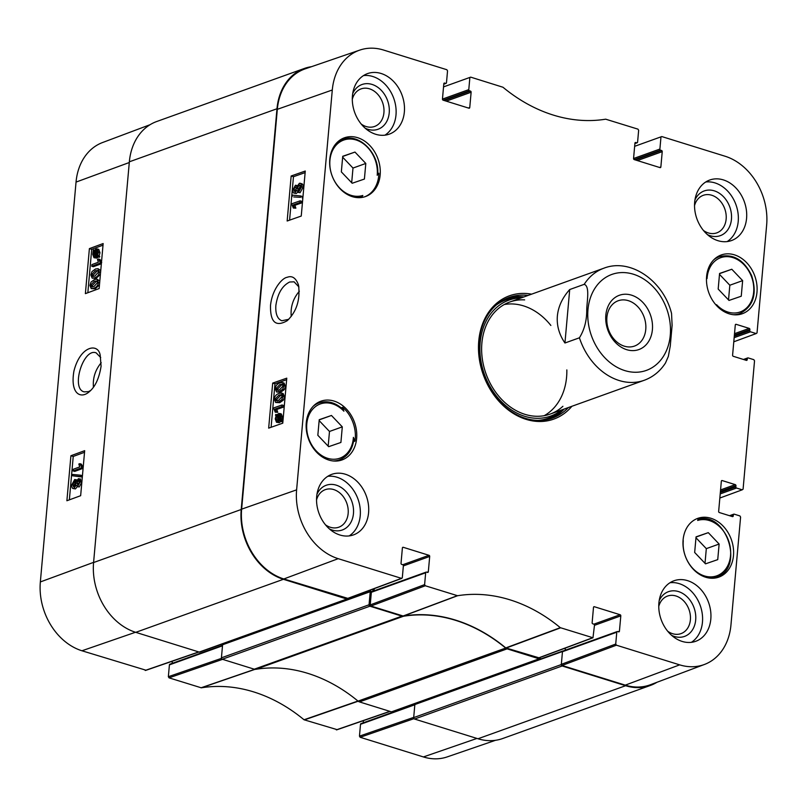 <?xml version="1.0" encoding="UTF-8"?>
<svg xmlns="http://www.w3.org/2000/svg" width="807" height="807" viewBox="0 0 807 807"><rect width="100%" height="100%" fill="white"/><g stroke="black" fill="none" stroke-linecap="round" stroke-linejoin="round"><path stroke-width="1.21" d="M93.451 387.229C92.654 378.12 95.246 369.949 101.228 362.706M417.592 702.655L417.542 703.21L417.592 702.655M359.458 736.135L360.517 724.293L414.828 704.773L413.709 717.383L359.458 736.135L360.144 737.275L423.403 756.946A57.559 45.111 70.2 0 0 447.26 756.885L495.528 740.301M98.252 270.809L96.87 271.192L93.249 275.126L93.491 276.488M95.317 270.718L98.03 270.547L98.464 272.151L94.843 276.105L92.502 276.478L91.695 274.652L95.317 270.718L96.87 271.192M99.291 271.868C99.1 274.723 97.556 276.71 94.681 277.81L92.169 278.133L90.868 274.965L91.988 271.586L95.468 269.003L97.99 268.681L99.291 271.868L100.593 272.262M100.411 274.33L96.235 278.284L92.169 278.133M97.99 268.681L100.744 270.516M91.927 264.595L98.383 262.225L97.455 259.36L98.444 258.997L100.159 262.134L100.068 263.203L91.776 266.249L91.927 264.595M101.712 262.608L99.987 259.471L98.444 258.997M101.46 262.537L100.159 262.134M101.369 263.607L100.068 263.203M101.349 263.778L93.33 266.724L91.776 266.249M96.729 255.375L94.268 256.495L93.38 254.124L94.005 251.955L96.729 255.375M93.602 252.944L95.155 253.418L95.196 256.434M97.163 254.719L94.429 251.3L95.872 250.231L96.951 250.13L97.818 252.52L97.163 254.719M97.556 250.664L95.983 251.774L97.566 253.761M95.983 251.774L94.429 251.3M96.638 251.128L95.085 250.654M98.212 256.051L97.839 256.777L97.193 255.96L95.216 257.625L93.985 257.715L92.744 254.387L93.33 249.908L93.975 250.725L95.972 249.01L97.213 248.919L98.444 252.288L97.597 255.274L99.765 256.525L99.392 257.251L97.839 256.777M98.747 256.434L96.759 258.099L93.985 257.715M94.369 250.231L93.33 249.908M97.213 248.919L98.757 249.393L99.987 252.762L99.15 255.748L97.597 255.274M99.15 255.748L99.765 256.525M79.096 480.629L78.299 480.387L79.358 482.112L77.845 484.775L76.766 483.07L78.743 480.357M79.843 480.861L78.35 484.462M75.656 481.587L74.526 481.234L75.949 483.322L74.002 486.732L72.59 484.614L75.172 481.194M76.08 481.708L74.143 485.088L74.284 486.591M74.002 486.732L73.356 486.772M78.41 478.682L80.186 481.779L77.684 486.49L76.211 485.098L73.861 488.437C72.337 488.85 71.641 487.67 71.762 484.906L74.688 479.529L76.544 481.345L78.41 478.682L80.72 479.106M79.954 479.166L81.739 482.253L79.237 486.964L77.038 486.54L79.237 486.964M77.401 486.651L75.414 488.911L72.953 488.497L75.414 488.911M74.688 479.529L77.119 479.933M80.882 475.232L80.761 476.564L72.58 475.787L72.691 474.455L80.882 475.232L82.425 475.706L82.304 477.048L80.761 476.564M82.304 477.048L72.58 475.787M73.296 469.271L79.752 466.9L78.824 464.035L79.802 463.672L81.527 466.819L81.426 467.889L73.144 470.935L73.296 469.271M81.527 466.819L83.071 467.293L81.356 464.146L79.802 463.672M83.071 467.293L82.98 468.363L81.426 467.889M82.98 468.363L74.688 471.409L73.144 470.935M97.314 281.3L95.932 281.683L92.311 285.617L92.553 286.979M94.379 281.209L97.092 281.038L97.526 282.642L93.905 286.596L91.564 286.969L90.767 285.143L94.379 281.209L95.932 281.683M98.353 282.359C98.161 285.214 96.618 287.201 93.753 288.301L91.231 288.624L89.93 285.456L91.06 282.077L94.54 279.494L97.052 279.182L98.353 282.359L99.654 282.753M99.473 284.821L95.297 288.775L91.231 288.624M97.052 279.182L99.816 281.007M84.523 452.293L73.235 456.439L69.362 499.856M103.014 245.167L91.716 249.323L87.842 292.729M70.915 455.733L84.674 450.669L80.65 495.7L66.89 500.754L70.915 455.733L73.235 456.439M89.395 248.606L103.155 243.553L99.14 288.573L85.381 293.637L89.395 248.606L91.716 249.323M90.666 390.477L88.467 391.627L84.2 391.859C70.602 388.934 83.333 347.545 96.174 352.881L100.714 357.562M101.087 366.257L100.239 355.625C98.747 342.793 80.508 345.043 73.941 371.018C69.947 393.887 80.74 399.263 89.184 391.819C95.176 386.906 99.14 378.382 101.087 366.257M150.072 124.702L102.55 142.536A57.559 45.111 70.2 0 0 76.04 182.089L40.35 581.938A57.559 45.111 70.2 0 0 81.941 650.775L145.906 670.193M361.365 723.637A0.948 0.746 70.2 0 0 360.517 724.293M363.221 722.83L363.412 720.631M221.481 658.351L168.35 676.71L169.036 677.85L201.316 687.816A167.584 131.339 -109.8 0 1 304.037 719.763L337.013 729.619M168.35 676.71L169.409 664.867L222.5 645.792M170.257 664.211A0.948 0.746 70.2 0 0 169.409 664.867M172.113 663.404L172.305 661.205M347.837 598.491A1.19 0.938 -109.8 0 1 346.839 599.026L283.398 579.295A58.376 45.747 -109.8 0 1 241.212 509.489L276.983 108.753A58.376 45.747 -109.8 0 1 304.34 68.464A58.376 45.747 -109.8 0 1 311.472 66.699M373.016 589.1L372.834 591.138A0.716 0.565 -109.8 0 1 372.814 591.279M371.987 591.571L370.857 591.218A0.716 0.565 70.2 0 0 370.221 591.713L369.051 604.776L221.421 657.826A1.19 0.938 70.2 0 0 222.288 659.248L254.286 669.195A4.761 3.732 70.2 0 0 255.779 669.316L403.399 616.266A4.761 3.732 -109.8 0 1 401.906 616.144L369.909 606.198A1.19 0.938 -109.8 0 1 369.051 604.776M403.399 616.266A166.777 130.704 -109.8 0 1 505.676 648.061L358.046 701.122A4.761 3.732 70.2 0 0 359.478 701.908L391.476 711.855A1.19 0.938 70.2 0 0 391.98 711.855L539.611 658.805A1.19 0.938 -109.8 0 1 539.106 658.805L507.109 648.858A4.761 3.732 -109.8 0 1 505.676 648.061M540.216 657.443L540.165 657.977A1.19 0.938 -109.8 0 1 539.611 658.805M565.354 648.071L565.162 650.26L565.354 648.071M563.094 650.997A0.716 0.565 70.2 0 0 562.479 651.501L561.319 664.554L413.688 717.605A1.19 0.938 70.2 0 0 414.546 719.037L477.996 738.758A58.376 45.747 70.2 0 0 502.66 738.536L650.281 685.486A58.376 45.747 -109.8 0 1 625.617 685.708L562.176 665.977A1.19 0.938 -109.8 0 1 561.319 664.554M656.928 682.298A58.376 45.747 -109.8 0 1 650.281 685.486M358.046 701.122A166.777 130.704 70.2 0 0 255.779 669.316M304.34 68.464L156.719 121.514A58.376 45.747 70.2 0 0 129.352 161.804L93.582 562.54A58.376 45.747 70.2 0 0 135.768 632.345L199.218 652.076A1.19 0.938 70.2 0 0 199.722 652.076L347.343 599.016M413.688 717.605L414.848 704.551A0.716 0.565 -109.8 0 1 415.494 704.057M221.421 657.826L222.591 644.763A0.716 0.565 -109.8 0 1 223.226 644.268M225.274 643.431L225.324 642.866M628.36 300.668A24.079 18.874 -109.8 0 1 645.61 323.244A24.079 18.874 -109.8 0 1 634.473 346.082A24.079 18.874 -109.8 0 1 608.579 329.801A24.079 18.874 -109.8 0 1 618.192 300.759A24.079 18.874 -109.8 0 1 628.36 300.668M631.548 295.17A28.84 22.606 70.2 0 0 607.742 329.781A28.84 22.606 70.2 0 0 648.061 342.319A28.84 22.606 70.2 0 0 631.548 295.17M569.712 289.542L564.94 343.005C559.12 334.461 556.598 325.453 557.375 315.981C558.293 306.519 562.398 297.702 569.712 289.542L584.197 284.336C589.927 286.092 587.062 300.698 586.75 309.293C586.901 320.197 584.46 329.7 579.426 337.8A59.567 46.675 -109.8 0 0 644.248 380.279C653.065 377.01 660.146 371.25 665.482 362.999L668.347 356.371L670.274 345.951L672.11 325.362L671.545 313.429C663.626 281.129 630.731 257.766 603.959 268.166L509.812 302M579.426 337.8L564.94 343.005M291.246 316.405C290.369 306.983 293.072 298.6 299.347 291.246M341.25 407.838L342.713 407.313A31.211 24.462 -109.8 0 1 355.251 438.907A31.211 24.462 -109.8 0 1 354.979 441.116L353.527 441.641M354.979 441.116A247.073 193.63 -109.8 0 1 353.395 437.364A28.83 22.596 -109.8 0 1 324.111 456.893A28.83 22.596 -109.8 0 1 308.96 415.141A28.83 22.596 -109.8 0 1 343.903 411.207L342.319 409.088M353.395 437.364L353.849 439.452C352.427 449.731 347.635 456.54 339.465 459.849L336.045 461.079M697.046 518.639A31.211 24.462 -109.8 0 1 699.064 518.114A247.073 193.63 -109.8 0 1 697.652 520.444A29.304 22.969 -109.8 0 1 730.053 546.157A29.304 22.969 -109.8 0 1 708.274 576.763A29.304 22.969 -109.8 0 1 683.277 540.64A247.073 193.63 -109.8 0 1 683.025 540.942M706.549 277.295A247.073 193.63 -109.8 0 1 707.073 278.546A28.83 22.596 -109.8 0 1 736.367 259.017A28.83 22.596 -109.8 0 1 751.519 300.769A28.83 22.596 -109.8 0 1 716.566 304.703A247.073 193.63 -109.8 0 1 716.979 306.014M377.716 173.656L378.887 173.243A31.211 24.462 -109.8 0 1 378.755 175.492A31.211 24.462 -109.8 0 1 364.825 196.777M361.586 197.493A247.073 193.63 -109.8 0 1 362.817 195.465A29.304 22.969 -109.8 0 1 330.416 169.763A29.304 22.969 -109.8 0 1 352.205 139.147A29.304 22.969 -109.8 0 1 377.202 175.27L377.515 174.423L377.202 175.27A247.073 193.63 -109.8 0 1 378.887 173.243M359.276 197.675L361.536 196.868L362.817 195.465M343.903 411.207A247.073 193.63 -109.8 0 1 342.713 407.313M356.644 438.403A31.211 24.462 -109.8 0 1 342.017 459.94A31.211 24.462 -109.8 0 1 308.435 438.847A31.211 24.462 -109.8 0 1 320.904 401.2A31.211 24.462 -109.8 0 1 346.223 408.836A31.211 24.462 -109.8 0 1 356.644 438.403M733.482 555.579A31.211 24.462 -109.8 0 1 718.845 577.116A31.211 24.462 -109.8 0 1 685.274 556.023A31.211 24.462 -109.8 0 1 697.732 518.376A31.211 24.462 -109.8 0 1 723.052 526.013A31.211 24.462 -109.8 0 1 733.482 555.579M756.986 292.174A31.211 24.462 -109.8 0 1 742.359 313.711A31.211 24.462 -109.8 0 1 708.778 292.608A31.211 24.462 -109.8 0 1 721.246 254.962A31.211 24.462 -109.8 0 1 746.566 262.598A31.211 24.462 -109.8 0 1 756.986 292.174M380.158 174.998A31.211 24.462 -109.8 0 1 365.521 196.535A31.211 24.462 -109.8 0 1 331.949 175.432A31.211 24.462 -109.8 0 1 344.407 137.795A31.211 24.462 -109.8 0 1 369.727 145.421A31.211 24.462 -109.8 0 1 380.158 174.998M288.755 319.3L281.835 320.762C277.366 318.916 275.379 313.832 275.853 305.53C277.628 293.556 282.238 285.718 289.673 282.006L294.081 281.825L298.943 286.979M317.837 435.286L319.229 419.69L331.455 415.474L342.299 426.863L340.907 442.458L328.671 446.675L317.837 435.286M696.058 536.857L708.294 532.65L719.128 544.039L717.736 559.634L705.51 563.841L694.666 552.462L696.058 536.857M718.18 289.047L719.572 273.452L731.798 269.245L742.642 280.624L741.25 296.219L729.014 300.436L718.18 289.047M352.185 183.26L341.341 171.881L342.733 156.276L354.969 152.069L365.803 163.448L364.411 179.053L352.185 183.26M370.221 604.907L371.351 592.298L425.662 572.778L424.613 584.621L370.221 604.907L370.917 606.047L403.329 616.054A166.777 130.704 -109.8 0 1 505.787 647.91L538.905 657.786M372.198 591.642A0.948 0.746 70.2 0 0 371.351 592.298M374.055 590.835L374.246 588.646M402.522 547.549L403.238 547.297A0.948 0.746 70.2 0 0 402.39 547.963L401.029 563.266A0.948 0.746 70.2 0 0 401.715 564.406L402.673 564.708A0.948 0.746 -109.8 0 1 403.369 565.848L402.31 577.691L401.462 578.347L338.204 558.676A57.559 45.111 -109.8 0 1 296.613 489.849L332.292 90.001A57.559 45.111 -109.8 0 1 359.74 50.115L305.157 68.867A58.376 45.747 70.2 0 0 277.326 109.318L241.636 509.156A58.376 45.747 70.2 0 0 283.822 578.962L347.797 598.36M625.274 685.143A58.376 45.747 70.2 0 0 650.412 684.74L704.45 664.464A57.559 45.111 -109.8 0 1 679.665 664.857L616.407 645.186L615.721 644.047L561.339 664.332L562.025 665.472L625.274 685.143L679.665 664.857M561.339 664.332L562.459 651.723L616.78 632.204A0.948 0.746 -109.8 0 1 617.627 631.548L618.586 631.841A0.948 0.746 70.2 0 0 619.433 631.185L618.051 631.679M563.306 651.057A0.948 0.746 70.2 0 0 562.459 651.723M728.519 299.911L729.831 285.234L719.491 274.37M742.642 280.624L729.831 285.234M731.798 269.245L719.551 273.644M328.177 446.15L329.488 431.463L319.148 420.608M342.299 426.863L329.488 431.463M331.455 415.474L319.209 419.872M351.681 182.735L352.992 168.058L342.652 157.194M365.803 163.448L352.992 168.058M354.969 152.069L342.713 156.467M708.294 532.65L696.038 537.048M705.005 563.316L706.317 548.639L695.977 537.775M719.128 544.039L706.317 548.639M550.354 418.762A64.086 50.226 70.2 0 0 564.204 409.038M523.925 296.936A64.086 50.226 70.2 0 0 507.048 298.247M521.393 297.844A61.614 48.289 70.2 0 0 484.452 374.408A61.614 48.289 70.2 0 0 561.682 409.946M524.651 299.881A59.567 46.675 70.2 0 0 486.026 373.843A59.567 46.675 70.2 0 0 562.903 406.294M550.858 325.443A59.567 46.675 70.2 0 0 523.541 305.883A59.567 46.675 70.2 0 0 504.264 304.532M544.211 415.686A59.567 46.675 70.2 0 0 566.837 369.909M278.405 400.474L275.621 400.625L275.177 399.011L278.879 395.087L281.28 394.734L282.107 396.56L278.405 400.474M281.845 395.188L280.412 395.571L276.71 399.495L277.154 401.109M274.33 399.294C274.521 396.429 276.095 394.462 279.04 393.382L281.633 393.08L282.954 396.267L281.814 399.636L278.254 402.189L275.651 402.481L274.33 399.294M281.633 393.08L283.156 393.564L284.488 396.741L283.338 400.121L279.777 402.663L275.651 402.481M281.895 406.627L275.278 408.957L276.236 411.832L275.227 412.185L273.553 407.959L282.036 404.973L281.895 406.627L283.418 407.111L276.811 409.431L275.278 408.957M276.811 409.431L277.759 412.306L276.236 411.832M277.759 412.306L275.227 412.185M283.418 407.111L283.57 405.457L282.036 404.973M280.14 415.232L278.526 416.301L276.993 415.817L279.515 414.717L280.433 417.098L279.787 419.257L276.993 415.817M278.526 416.301L280.18 418.339M276.549 416.473L279.353 419.922L277.88 420.972L276.771 421.062L275.883 418.662L276.549 416.473M278.082 416.947L277.689 421.032M275.469 415.131L275.853 414.405L276.508 415.222L278.546 413.577L279.807 413.507L281.078 416.836L280.493 421.315L279.827 420.497L277.779 422.192L276.498 422.273L275.237 418.894L276.095 415.908L275.469 415.131M276.902 414.737L275.853 414.405M279.807 413.507L281.34 413.981L282.601 417.32L281.764 420.286L280.231 419.811M281.764 420.286L282.4 421.072L280.866 420.588M282.4 421.072L282.016 421.799L280.493 421.315M281.35 420.982L279.313 422.676L276.498 422.273M296.815 187.426L295.322 191.057M294.837 191.34L293.748 189.595L295.291 186.942L296.401 188.656L294.384 191.36M300.759 185.499L298.772 188.888L298.943 190.402M298.701 190.513L297.248 188.404L299.226 185.015L300.678 187.153L298.035 190.553M300.396 185.388L299.891 184.974M295.453 185.227L296.966 186.629L299.367 183.31C300.93 182.907 301.647 184.097 301.525 186.861L298.54 192.217L296.633 190.391L294.726 193.034L293.94 193.075L296.26 193.509L294.726 193.034C293.395 193.377 292.79 192.338 292.891 189.927L295.453 185.227L297.652 185.671M299.367 183.31L301.838 183.744M300.89 183.794C302.454 183.391 303.18 184.571 303.059 187.345L300.073 192.702L297.622 192.278L300.073 192.702M297.591 192.268L296.26 193.509M292.205 196.474L292.326 195.133L300.718 195.97L300.597 197.311L293.728 196.948L300.597 197.311M302.121 197.796L302.242 196.454L300.718 195.97M299.992 202.486L293.385 204.817L294.333 207.692L293.334 208.045L291.66 203.818L300.143 200.832L299.992 202.486L301.525 202.971L294.908 205.291L293.385 204.817M294.908 205.291L295.866 208.166L294.333 207.692M295.866 208.166L293.334 208.045M301.525 202.971L301.677 201.316L300.143 200.832M279.343 389.983L276.559 390.134L276.115 388.52L279.817 384.596L282.218 384.243L283.045 386.069L279.343 389.983M282.783 384.697L281.35 385.08L277.648 389.004L278.092 390.618M275.258 388.803C275.459 385.938 277.033 383.971 279.968 382.891L282.561 382.589L283.893 385.776L282.743 389.145L279.182 391.698L276.589 391.99L275.258 388.803M282.561 382.589L284.094 383.073L285.416 386.25L284.276 389.63L280.715 392.172L276.589 391.99M305.127 172.607L293.466 176.703L289.582 220.16M286.636 379.734L274.975 383.829L271.102 427.276M301.243 216.054L287.151 221.007L291.166 175.987L305.268 171.034L301.243 216.054M291.166 175.987L293.466 176.703M282.763 423.181L268.67 428.134L272.685 383.103L286.778 378.16L282.763 423.181M272.685 383.103L274.975 383.829M270.516 305.369C270.153 322.185 275.722 327.289 287.231 320.692C296.633 311.593 300.396 299.71 298.499 285.022C295.927 277.951 292.144 275.379 287.131 277.315C282.369 277.87 272.272 288.906 270.516 305.369M365.157 128.182A23.766 18.632 70.2 0 0 388.328 117.57A23.766 18.632 70.2 0 0 377.343 86.995A23.766 18.632 70.2 0 0 352.72 93.562M352.306 99.261A19.953 15.636 -109.8 0 1 361.062 88.901A19.953 15.636 -109.8 0 1 382.528 102.388A19.953 15.636 -109.8 0 1 374.559 126.467A19.953 15.636 -109.8 0 1 361.213 124.046M384.929 135.173A32.169 25.209 70.2 0 0 395.995 114.947A32.169 25.209 70.2 0 0 363.513 75.586M329.387 528.918A23.766 18.632 70.2 0 0 352.568 518.306A23.766 18.632 70.2 0 0 341.583 487.741A23.766 18.632 70.2 0 0 316.949 494.308M316.536 499.997A19.953 15.636 -109.8 0 1 325.302 489.647A19.953 15.636 -109.8 0 1 346.768 503.134A19.953 15.636 -109.8 0 1 338.799 527.203A19.953 15.636 -109.8 0 1 325.443 524.792M349.159 535.919A32.169 25.209 70.2 0 0 360.235 515.693A32.169 25.209 70.2 0 0 327.743 476.322M671.616 635.331A23.766 18.632 70.2 0 0 694.797 624.719A23.766 18.632 70.2 0 0 683.811 594.154A23.766 18.632 70.2 0 0 659.178 600.721M658.764 606.41A19.953 15.636 -109.8 0 1 667.53 596.06A19.953 15.636 -109.8 0 1 688.996 609.547A19.953 15.636 -109.8 0 1 681.027 633.616A19.953 15.636 -109.8 0 1 667.671 631.205M691.387 642.332A32.169 25.209 70.2 0 0 702.463 622.106A32.169 25.209 70.2 0 0 669.971 582.735M707.386 234.595A23.766 18.632 70.2 0 0 730.557 223.983A23.766 18.632 70.2 0 0 719.572 193.408A23.766 18.632 70.2 0 0 694.948 199.975M694.524 205.674A19.953 15.636 -109.8 0 1 703.29 195.314A19.953 15.636 -109.8 0 1 724.757 208.801A19.953 15.636 -109.8 0 1 716.787 232.88A19.953 15.636 -109.8 0 1 703.442 230.459M727.157 241.586A32.169 25.209 70.2 0 0 738.223 221.36A32.169 25.209 70.2 0 0 705.742 181.999M368.587 512.687A32.169 25.209 -109.8 0 1 353.506 534.89A32.169 25.209 -109.8 0 1 318.916 513.141A32.169 25.209 -109.8 0 1 331.758 474.355A32.169 25.209 -109.8 0 1 357.854 482.213A32.169 25.209 -109.8 0 1 368.587 512.687M710.816 619.1A32.169 25.209 -109.8 0 1 695.735 641.303A32.169 25.209 -109.8 0 1 661.135 619.554A32.169 25.209 -109.8 0 1 673.986 580.768A32.169 25.209 -109.8 0 1 700.072 588.626A32.169 25.209 -109.8 0 1 710.816 619.1M746.576 218.364A32.169 25.209 -109.8 0 1 731.505 240.557A32.169 25.209 -109.8 0 1 696.905 218.818A32.169 25.209 -109.8 0 1 709.746 180.022A32.169 25.209 -109.8 0 1 735.843 187.89A32.169 25.209 -109.8 0 1 746.576 218.364M404.357 111.951A32.169 25.209 -109.8 0 1 389.277 134.144A32.169 25.209 -109.8 0 1 354.677 112.405A32.169 25.209 -109.8 0 1 367.518 73.608A32.169 25.209 -109.8 0 1 393.614 81.477A32.169 25.209 -109.8 0 1 404.357 111.951M568.39 407.535A64.086 50.226 -109.8 0 1 552.472 418.066A64.086 50.226 -109.8 0 1 500.471 402.39A64.086 50.226 -109.8 0 1 479.076 341.674A64.086 50.226 -109.8 0 1 509.116 297.44A64.086 50.226 -109.8 0 1 528.101 295.433M531.611 294.172A65.518 51.345 70.2 0 0 478.753 341.018A65.518 51.345 70.2 0 0 510.559 411.62A65.518 51.345 70.2 0 0 571.901 406.274M593.629 606.975L594.345 606.723A0.948 0.746 70.2 0 0 593.498 607.378L592.136 622.691A0.948 0.746 70.2 0 0 592.822 623.831L593.781 624.134A0.948 0.746 -109.8 0 1 594.477 625.274L592.974 637.762L560.3 627.675A167.584 131.339 70.2 0 0 457.579 595.727L425.299 585.761L424.613 584.621M594.345 606.723L620.109 614.732L593.871 624.164M594.466 625.334L620.805 615.872A0.948 0.746 70.2 0 0 620.109 614.732M620.805 615.872L619.433 631.185M616.78 632.204L615.721 644.047M730.254 515.935L733.361 514.816A0.948 0.746 -109.8 0 1 734.209 514.16L739.898 515.925L740.594 517.065L730.96 624.911A57.559 45.111 -109.8 0 1 704.45 664.464M733.361 514.816L733.26 515.945L731.878 516.44M721.478 480.831L722.194 480.568A0.948 0.746 70.2 0 0 721.337 481.234L718.654 511.396A0.948 0.746 70.2 0 0 719.34 512.536L732.413 516.601A0.948 0.746 70.2 0 0 733.26 515.945M722.194 480.568L735.268 484.634L720.57 489.92M720.439 491.352L735.954 485.774A0.948 0.746 70.2 0 0 735.268 484.634M735.954 485.774L735.853 486.903L720.338 492.482M720.207 493.914L736.539 488.043A0.948 0.746 -109.8 0 1 735.853 486.903M736.539 488.043L742.228 489.809L719.844 498.04M744.195 359.69L747.302 358.57A0.948 0.746 -109.8 0 1 748.16 357.915L753.849 359.68L754.535 360.82L743.086 489.153L742.228 489.809M747.302 358.57L747.201 359.7L745.829 360.194M735.419 324.585L736.135 324.323A0.948 0.746 70.2 0 0 735.288 324.989L732.595 355.161A0.948 0.746 70.2 0 0 733.281 356.301L746.354 360.366A0.948 0.746 70.2 0 0 747.201 359.7M736.135 324.323L749.209 328.388L734.511 333.674M734.38 335.107L749.895 329.528A0.948 0.746 70.2 0 0 749.209 328.388M749.895 329.528L749.794 330.658L734.279 336.237M734.158 337.669L750.49 331.798A0.948 0.746 -109.8 0 1 749.794 330.658M750.49 331.798L756.179 333.563L733.785 341.795M634.645 146.319L661.801 136.565L725.059 156.225A57.559 45.111 -109.8 0 1 766.65 225.062L757.027 332.908L756.179 333.563M660.953 137.22L659.894 149.063L633.566 158.525M634.352 159.635L660.58 150.203A0.948 0.746 -109.8 0 1 659.894 149.063M660.58 150.203L661.548 150.505L635.311 159.927M637.379 160.573L662.234 151.645A0.948 0.746 70.2 0 0 661.548 150.505M662.234 151.645L660.862 166.948L659.49 167.453M635.069 142.748L635.785 142.496A0.948 0.746 70.2 0 0 634.927 143.152L633.566 158.465A0.948 0.746 70.2 0 0 634.252 159.604L660.015 167.614A0.948 0.746 70.2 0 0 660.862 166.948M635.785 142.496L636.743 142.789L634.907 143.454M443.537 86.894L470.693 77.139L502.963 87.237A167.584 131.339 70.2 0 0 605.684 119.184L637.964 129.15L638.65 130.29L637.591 142.133A0.948 0.746 -109.8 0 1 636.743 142.789M469.845 77.795L468.786 89.638L442.458 99.1M443.245 100.209L469.472 90.777A0.948 0.746 -109.8 0 1 468.786 89.638M469.472 90.777L470.441 91.08L444.203 100.502M446.271 101.147L471.127 92.22A0.948 0.746 70.2 0 0 470.441 91.08M471.127 92.22L469.755 107.533L468.373 108.027M443.961 83.323L444.677 83.071A0.948 0.746 70.2 0 0 443.82 83.726L442.458 99.039A0.948 0.746 70.2 0 0 443.144 100.179L468.907 108.188A0.948 0.746 70.2 0 0 469.755 107.533M444.677 83.071L445.635 83.363L443.8 84.029M359.74 50.115A57.559 45.111 -109.8 0 1 383.597 50.054L446.856 69.725L447.542 70.865L446.483 82.707A0.948 0.746 -109.8 0 1 445.635 83.363M403.238 547.297L429.001 555.307L402.764 564.739M403.359 565.909L429.697 556.447A0.948 0.746 70.2 0 0 429.001 555.307M429.697 556.447L428.325 571.76L426.943 572.254M425.662 572.778A0.948 0.746 -109.8 0 1 426.52 572.123L427.478 572.415A0.948 0.746 70.2 0 0 428.325 571.76M93.249 275.126L91.695 274.652M96.235 278.284L94.681 277.81M94.923 254.598L93.38 254.124M97.425 250.705L95.872 250.231M97.839 257.463L96.295 256.989M96.759 258.099L95.216 257.625M99.987 252.762L98.444 252.288M78.319 483.544L76.766 483.07M74.143 485.088L72.59 484.614M81.739 482.253L80.186 481.779M92.311 285.617L90.767 285.143M95.297 288.775L93.753 288.301M93.602 562.358L40.35 581.938M129.291 162.52L76.04 182.089M255.395 669.084L201.024 687.796M201.316 687.816L255.698 669.104M169.036 677.85L222.581 659.339M358.157 700.97L304.037 719.763M304.33 719.915L358.449 701.122M389.852 711.35L336.307 729.861M360.144 737.275L414.011 718.654M198.744 651.925L145.199 670.435M476.947 738.435L423.403 756.946M135.485 632.264L81.941 650.775M359.478 701.908L507.109 648.858M401.906 616.144L254.286 669.195M539.106 658.805L391.476 711.855M129.352 161.804L276.983 108.753M241.212 509.489L93.582 562.54M135.768 632.345L283.398 579.295M625.617 685.708L477.996 738.758M414.546 719.037L562.176 665.977M222.288 659.248L369.909 606.198M222.591 644.763L370.221 591.713M346.839 599.026L199.218 652.076M414.848 704.551L562.479 651.501M371.805 591.511L372.834 591.138M587.97 309.626A50.982 39.957 -109.8 0 1 643.371 278.839A50.982 39.957 -109.8 0 1 663.283 356.563A50.982 39.957 -109.8 0 1 614.873 365.995A50.982 39.957 -109.8 0 1 587.97 309.626M584.197 284.336A59.567 46.675 -109.8 0 1 603.959 268.166M733.392 314.72A30.263 23.716 70.2 0 0 739.807 313.61C753.415 306.539 757.359 293.859 751.64 275.601C743.913 259.743 733.139 253.428 719.34 256.666A30.263 23.716 70.2 0 0 713.681 259.894M342.904 409.31C335.298 402.4 327.329 400.262 318.997 402.895A30.263 23.716 70.2 0 0 313.338 406.133M333.049 460.958A30.263 23.716 70.2 0 0 339.465 459.849M377.676 174.483C379.835 153.653 358.954 132.53 342.783 139.389A30.263 23.716 70.2 0 0 336.136 143.495M355.504 197.402A30.263 23.716 70.2 0 0 361.536 196.868M708.828 577.983A30.263 23.716 70.2 0 0 716.576 576.924C745.184 568.653 726.169 510.306 697.863 519.436M523.45 297.107A63.854 50.044 70.2 0 0 505.152 299.115M548.346 419.297A63.854 50.044 70.2 0 0 563.73 409.21M521.665 297.743L521.504 297.733A62.815 49.227 70.2 0 0 496.325 304.975M537.805 420.407A62.815 49.227 70.2 0 0 561.833 409.966L561.944 409.855M276.71 399.495L275.177 399.011M280.412 395.571L278.879 395.087M284.488 396.741L282.954 396.267M283.338 400.121L281.814 399.636M279.777 402.663L278.254 402.189M279.979 415.282L278.455 414.798M277.406 419.146L275.883 418.662M282.601 417.32L281.078 416.836M282.319 418.904L280.786 418.419M279.313 422.676L277.779 422.192M295.281 190.079L293.748 189.595M298.772 188.888L297.248 188.404M303.059 187.345L301.525 186.861M277.648 389.004L276.115 388.52M281.35 385.08L279.817 384.596M285.416 386.25L283.893 385.776M284.276 389.63L282.743 389.145M280.715 392.172L279.182 391.698M241.636 509.156L296.613 489.849M277.326 109.318L332.292 90.001M403.329 616.054L457.579 595.727M457.276 595.707L403.026 616.034M560.3 627.675L505.787 647.91M506.07 648.071L560.583 627.826M370.917 606.047L425.299 585.761M401.462 578.347L347.071 598.633M592.57 637.772L538.178 658.058M562.025 665.472L616.407 645.186M283.822 578.962L338.204 558.676M414.959 704.229L360.961 723.637M336.701 729.861L390.053 711.421M145.593 670.435L198.946 651.995M222.54 645.277L169.853 664.211M562.812 651.007L415.191 704.057M370.554 591.218L222.924 644.279M644.248 380.279L550.102 414.112M719.34 256.666L715.92 257.887M739.807 313.61L736.388 314.841M318.997 402.895L315.577 404.125M342.783 139.389L339.091 140.721M716.576 576.924L712.884 578.246M371.795 591.642L426.116 572.123M347.484 598.623L401.866 578.347M538.592 658.048L592.974 637.762M562.903 651.067L617.224 631.548M729.508 515.703L733.805 514.16M743.459 359.458L747.756 357.915M634.887 143.596L637.147 142.789M443.779 84.17L446.039 83.363"/></g></svg>
